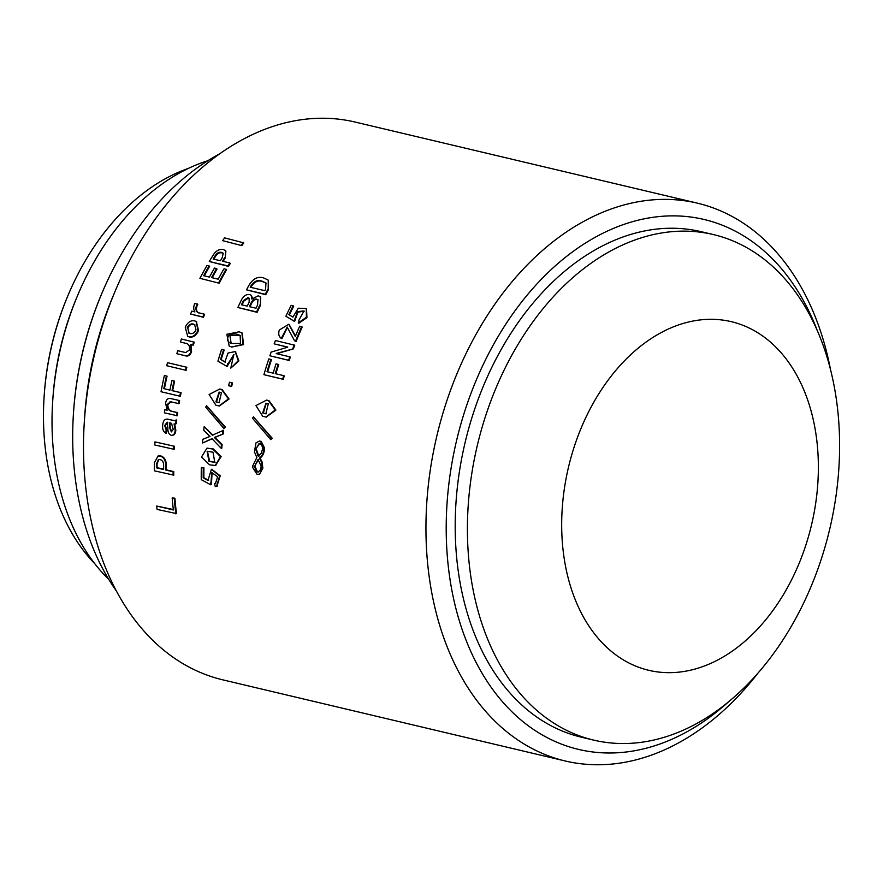 <?xml version="1.0" encoding="UTF-8"?>
<svg xmlns="http://www.w3.org/2000/svg" width="883" height="883" viewBox="0 0 883 883"><rect width="100%" height="100%" fill="white"/><g stroke="black" fill="none" stroke-linecap="round" stroke-linejoin="round"><path stroke-width="1.32" d="M215.518 465.429L221.136 456.577L213.278 448.939L207.251 448.189M209.492 464.811L201.545 456.941L206.931 448.211L212.648 448.994L220.507 456.654L215.198 465.484L209.492 464.811M215.088 462.273L209.591 461.312L207.439 451.279M208.951 461.412L214.768 462.328L213.035 452.217L207.119 451.301L208.951 461.412L209.591 461.312M219.37 405.959L229.083 399.017L222.163 389.591L220.11 389.083M215.938 405.231L209.128 394.502L219.801 389.006L221.545 389.458L228.465 398.917L219.072 405.926L215.938 405.231M219.359 402.747L216.501 401.908L219.503 392.184M215.882 401.82L219.05 402.703L221.478 392.659L219.161 392.107L215.882 401.82L216.501 401.908M229.47 346.169L231.754 347.041L243.542 344.613L242.207 333.09M231.18 346.776L229.183 346.048L226.854 334.271L239.116 331.787L241.931 332.935L242.98 344.326L231.754 347.041M231.147 343.321L229.867 335.209L240.419 335.617M231.6 343.509L240.507 343.432L240.143 335.463L238.609 334.823C235.573 333.465 232.35 333.586 228.907 335.209C226.445 339.447 227.339 342.218 231.6 343.509L230.86 343.189M266.18 417.052L275.893 410.109L268.973 400.683L266.92 400.176M262.748 416.323L255.938 405.595L266.611 400.098L268.355 400.551L275.275 409.999L265.882 417.019L262.748 416.323M266.169 413.84L263.311 413.001L266.313 403.277M262.692 412.913L265.86 413.796L268.289 403.752L265.971 403.2L262.692 412.913L263.311 413.001M253.443 416.864L272.229 438.244L270.728 439.624L252.516 418.255L253.443 416.864L271.589 438.222L270.728 439.624M259.602 441.103L261.202 441.379L264.514 447.902C264.436 452.549 262.957 455.948 260.099 458.089L262.041 461.853L262.869 468.167L259.591 474.248L257.074 474.37L252.825 467.736L252.825 465.705L256.832 457.515L254.403 451.864L256.004 442.858L259.282 441.092L260.573 441.379L263.885 447.913C263.796 452.582 262.317 455.981 259.459 458.134L261.401 461.919L262.229 468.244L259.591 474.248L257.715 474.27M268.487 280.375L268.189 290.143A286.633 199.834 -76.7 0 0 265.772 294.712L246.523 289.834A287.527 200.452 -76.7 0 1 248.951 285.253C253.09 278.542 258.013 276.103 263.719 277.946L268.266 280.121L268.189 290.143M260.651 297.03L260.419 305.363A286.633 199.834 -76.7 0 0 257.141 312.328L237.869 307.505A287.527 200.452 -76.7 0 1 241.291 300.253C243.344 296.092 246.092 294.182 249.525 294.514L251.136 295.242L251.898 299.061L258.2 295.805L260.419 296.809L260.419 305.363M251.368 295.463L252.538 298.266M206.633 405.772L225.419 427.151L223.918 428.531L205.706 407.162L206.633 405.772L224.779 427.129L223.918 428.531M204.183 426.577A287.527 200.452 -76.7 0 0 203.73 430.308L210.033 436.423L202.792 439.326A287.527 200.452 -76.7 0 0 202.472 443.056L211.942 438.63L221.147 448.266A287.527 200.452 -76.7 0 1 221.467 444.546L214.304 437.438L223.2 433.972A286.633 199.834 -76.7 0 1 223.653 430.253L212.295 435.209L204.183 426.577L212.935 435.198M223.2 433.972L214.944 437.427L222.108 444.502A286.633 199.834 -76.7 0 0 221.788 448.222L221.147 448.266M212.582 438.608L202.472 443.056M172.174 497.935A287.527 200.452 -76.7 0 0 173.366 509.988L156.699 506.036A287.527 200.452 -76.7 0 0 157.108 509.425L176.49 513.586A286.633 199.834 -76.7 0 1 174.9 498.189L172.174 497.935L174.9 498.189M156.699 506.036L173.311 509.546M158.399 455.926L160.772 455.948C164.415 457.085 166.269 460.242 166.357 465.429A286.633 199.834 -76.7 0 0 166.368 469.866L173.719 471.599A286.633 199.834 -76.7 0 0 173.763 475.109L154.382 470.827A287.527 200.452 -76.7 0 1 154.315 462.869L158.068 455.97L160.132 456.07C163.763 457.195 165.629 460.363 165.717 465.573L166.357 465.429M154.966 441.886A287.527 200.452 -76.7 0 0 154.79 444.988L174.183 449.337A286.633 199.834 -76.7 0 1 174.348 446.257L154.966 441.886L174.348 446.257M176.114 419.933A287.527 200.452 -76.7 0 0 175.662 423.663L176.302 423.652A286.633 199.834 -76.7 0 1 176.743 419.933L174.249 420.694M174.691 423.906L176.302 423.652L174.691 423.906L175.827 430.22C175.496 433.741 174.183 435.429 171.887 435.297M174.061 423.917L175.187 430.242C174.856 433.774 173.543 435.474 171.247 435.341L172.395 435.363M167.682 422.251L165.298 425.496L166.777 429.811A286.633 199.834 -76.7 0 0 166.479 433.222L165.838 433.266C163.3 431.732 162.251 428.995 162.693 425.054C163.079 420.827 164.724 418.873 167.627 419.193L174.558 420.672M167.03 419.105L174.293 420.628M170.044 401.666L179.106 403.674A286.633 199.834 -76.7 0 1 179.635 400.584L169.834 398.376L179.635 400.584M171.214 401.809L167.814 404.535C167.891 408.321 169.326 410.584 172.13 411.323L177.715 412.648A286.633 199.834 -76.7 0 0 177.284 415.75L164.381 412.825A287.527 200.452 -76.7 0 1 164.812 409.712L167.119 410.253L165.585 403.134C166.236 399.646 167.825 398.078 170.353 398.465L170.971 398.531M164.812 409.712L167.03 410.12M164.37 375.529A287.527 200.452 -76.7 0 0 161.037 391.732L179.79 396.18A287.527 200.452 -76.7 0 1 180.463 392.615L172.019 390.617A287.527 200.452 -76.7 0 1 173.995 381.048L171.909 380.562A287.527 200.452 -76.7 0 0 169.933 390.12L164.415 388.763A286.633 199.834 -76.7 0 1 167.064 376.158L164.37 375.529L167.064 376.158M164.415 388.763L169.944 390.076M171.909 380.562L174.602 381.169A286.633 199.834 -76.7 0 0 172.638 390.716L181.081 392.714A286.633 199.834 -76.7 0 0 180.408 396.257L179.79 396.18M186.07 370.33A286.633 199.834 -76.7 0 1 186.854 367.284L167.505 362.67A287.527 200.452 -76.7 0 0 166.721 365.728L186.07 370.33L166.721 365.728M186.854 343.575L186.037 343.31C188.796 344.028 189.944 346.235 189.492 349.933L185.64 352.571L177.748 350.706A287.527 200.452 -76.7 0 0 176.854 353.719L185.518 355.772C188.046 356.158 189.856 354.646 190.971 351.246L190.419 344.348L193.3 345.143A286.633 199.834 -76.7 0 1 194.271 342.163L181.412 339.006A287.527 200.452 -76.7 0 0 180.441 341.986L187.141 343.708M193.3 345.143L191.004 344.591L191.556 351.478C190.452 354.867 188.631 356.368 186.114 355.981L176.854 353.719M196.346 321.578L198.543 330.551C196.324 335.485 193.267 337.637 189.381 336.997L187.947 336.467M197.251 303.973C195.32 307.659 195.507 310.529 197.792 312.593L204.039 314.072A287.527 200.452 -76.7 0 0 202.858 316.953L190.585 314.039A287.527 200.452 -76.7 0 1 191.766 311.158L194.944 311.92C193.366 309.668 193.333 306.831 194.834 303.399L197.781 304.326C195.86 308.001 196.048 310.871 198.344 312.924M202.858 316.953L203.41 317.284A286.633 199.834 -76.7 0 1 204.591 314.403L204.039 314.072M203.41 317.284L190.585 314.039M216.545 268.564L214.47 268.068A287.527 200.452 -76.7 0 0 209.459 277.107L203.653 275.728A287.527 200.452 -76.7 0 1 209.105 265.904L207.019 265.408A287.527 200.452 -76.7 0 0 199.922 278.333L219.172 283.211A286.633 199.834 -76.7 0 1 226.622 269.679L224.061 268.708A287.527 200.452 -76.7 0 0 218.233 279.183L211.545 277.593A287.527 200.452 -76.7 0 1 216.545 268.564L217.03 269.039A286.633 199.834 -76.7 0 0 212.196 277.748M219.172 283.211L199.922 278.333M204.304 275.882A286.633 199.834 -76.7 0 1 209.58 266.379L209.105 265.904M225.882 251.059L225.22 258.024A286.633 199.834 -76.7 0 0 223.156 261.39M228.057 265.938L228.52 266.423A286.633 199.834 -76.7 0 1 230.297 263.465L229.834 262.968A287.527 200.452 -76.7 0 0 228.057 265.938L209.304 261.5A287.527 200.452 -76.7 0 1 213.366 254.823C216.18 250.606 219.492 248.829 223.322 249.503L225.673 250.783L225.22 258.024M228.52 266.423L209.304 261.5M241.843 245.64A286.633 199.834 -76.7 0 1 243.774 242.869L224.613 237.869A287.527 200.452 -76.7 0 0 222.671 240.651L241.843 245.64L222.671 240.651M214.646 483.741L215.419 483.597L217.626 476.809L211.81 472.56L210.739 484.789L201.258 479.657A287.527 200.452 -76.7 0 1 201.313 467.526L203.289 467.99A287.527 200.452 -76.7 0 0 203.211 477.824L207.947 480.473L211.412 469.337L219.591 475.948L216.567 486.423L215.242 486.621L214.646 483.741L215.75 483.498M212.13 472.515L211.379 484.624L210.739 484.789M201.313 467.526L203.929 467.88A286.633 199.834 -76.7 0 0 203.863 477.681L208.587 480.319M211.732 469.281L220.231 475.827L216.876 486.323M231.644 386.456A286.633 199.834 -76.7 0 1 232.505 382.946L229.481 382.218A287.527 200.452 -76.7 0 0 228.631 385.739L231.644 386.456L228.631 385.739M234.017 354.712L227.108 366.5L217.924 361.191A287.527 200.452 -76.7 0 1 221.622 349.337L224.172 350.043A286.633 199.834 -76.7 0 0 221.158 359.613L225.43 362.24M235.463 351.71L238.874 360.937L230.794 368.123L233.774 354.602L226.523 366.302M267.637 371.842A286.633 199.834 -76.7 0 1 271.478 359.657L268.818 358.906A287.527 200.452 -76.7 0 0 263.918 374.679L283.255 379.326A286.633 199.834 -76.7 0 1 284.271 375.86L283.686 375.639A287.527 200.452 -76.7 0 0 282.67 379.116L263.918 374.679M275.86 373.785A286.633 199.834 -76.7 0 1 278.719 364.58L278.145 364.337A287.527 200.452 -76.7 0 0 275.242 373.641L283.686 375.639M287.692 347.218L271.158 352.085A287.527 200.452 -76.7 0 0 269.867 355.783L288.609 360.231A287.527 200.452 -76.7 0 1 289.79 356.82L276.202 353.597A287.527 200.452 -76.7 0 1 276.258 353.454L293.355 348.884A286.633 199.834 -76.7 0 1 294.745 345.242L275.441 340.496A287.527 200.452 -76.7 0 0 274.16 343.851L287.681 347.218A287.527 200.452 -76.7 0 1 287.748 347.063L274.16 343.851M293.355 348.884L276.821 353.719A286.633 199.834 -76.7 0 0 276.821 353.741M288.609 360.231L289.183 360.485A286.633 199.834 -76.7 0 1 290.364 357.096L289.79 356.82M289.183 360.485L269.867 355.783M287.472 327.295L281.843 338.708L281.291 338.388C278.818 336.622 278.156 333.84 279.304 330.01L288.818 324.238L295.286 336.478A287.527 200.452 -76.7 0 1 299.69 326.202L302.196 327.041A286.633 199.834 -76.7 0 0 296.114 341.456M289.105 324.447L295.496 335.97M304.26 311.169L297.869 312.141L294.613 321.511L285.893 316.235A287.527 200.452 -76.7 0 1 291.202 305.308L293.686 306.191A286.633 199.834 -76.7 0 0 289.414 314.922M306.533 308.708L306.92 317.648L298.796 323.277L298.873 320.242L304.006 310.948L297.527 311.578L294.094 321.136L285.893 316.235M758.497 672.46A286.633 199.834 -76.7 0 1 583.1 764.005A286.633 199.834 -76.7 0 1 565.197 760.98A286.633 199.834 -76.7 0 1 434.05 448.696A286.633 199.834 -76.7 0 1 679.48 200.132A286.633 199.834 -76.7 0 1 697.382 203.156A286.633 199.834 -76.7 0 1 830.406 369.006M697.382 203.156L354.955 122.02A286.633 199.834 103.3 0 0 337.063 118.995A286.633 199.834 103.3 0 0 115.176 291.114A286.633 199.834 103.3 0 0 84.371 421.136A286.633 199.834 103.3 0 0 222.781 679.844L565.197 760.98M207.88 160.706A232.891 162.362 103.3 0 0 77.759 295.121A232.891 162.362 103.3 0 0 52.726 400.761A232.891 162.362 103.3 0 0 108.697 579.281M52.726 400.761L52.903 398.233A222.141 154.867 -76.7 0 1 76.777 297.461L77.759 295.121M188.3 168.443A222.141 154.867 103.3 0 0 68.024 295.397A222.141 154.867 103.3 0 0 44.15 396.158A222.141 154.867 103.3 0 0 94.669 563.575M84.371 421.136L84.735 415.639A263.344 183.598 -76.7 0 1 113.046 296.191L115.176 291.114M219.668 153.874A263.344 183.598 103.3 0 0 101.799 293.52A263.344 183.598 103.3 0 0 73.488 412.979A263.344 183.598 103.3 0 0 116.17 590.672M44.15 396.158L44.238 394.889A216.765 151.125 -76.7 0 1 67.538 296.567L68.024 295.397M73.488 412.979L73.576 411.71A257.968 179.845 -76.7 0 1 101.302 294.69L101.799 293.52M713.409 234.569L701.179 231.677A259.768 181.103 103.3 0 0 684.965 228.929A259.768 181.103 103.3 0 0 462.537 454.193A259.768 181.103 103.3 0 0 581.4 737.206L593.619 740.097A259.768 181.103 -76.7 0 1 474.756 457.085A259.768 181.103 -76.7 0 1 697.184 231.821A259.768 181.103 -76.7 0 1 713.409 234.569A259.768 181.103 -76.7 0 1 832.261 517.581A259.768 181.103 -76.7 0 1 609.833 742.846A259.768 181.103 -76.7 0 1 593.619 740.097M817.029 329.889A272.306 189.845 103.3 0 0 687.073 216.589A272.306 189.845 103.3 0 0 451.632 464.866A272.306 189.845 103.3 0 0 595.506 752.283A272.306 189.845 103.3 0 0 728.994 701.411M720.153 319.778A179.15 124.9 103.3 0 0 565.252 483.111A179.15 124.9 103.3 0 0 659.91 672.195A179.15 124.9 103.3 0 0 814.799 508.862A179.15 124.9 103.3 0 0 720.153 319.778M293.178 305.772A287.527 200.452 -76.7 0 0 288.851 314.613L292.902 317.118L298.255 308.222L306.291 308.498L306.401 317.24L298.266 322.902M295.562 341.136A287.527 200.452 -76.7 0 1 301.666 326.677M294.569 340.772L287.196 327.096L281.291 338.388M295.121 341.026L295.673 341.346M282.726 335.717L283.277 336.048M292.792 348.586A287.527 200.452 -76.7 0 1 294.182 344.933M276.258 353.454L276.821 353.719M270.893 359.403A287.527 200.452 -76.7 0 0 267.019 371.699L273.167 373.145A287.527 200.452 -76.7 0 1 276.059 363.84L278.145 364.337M282.67 379.116L283.255 379.326M271.589 438.222L272.229 438.244M258.664 459.326L254.9 465.805A286.633 199.834 -76.7 0 0 254.878 466.114L257.372 471.699L258.498 471.975M259.723 443.421L256.269 448.321A286.633 199.834 -76.7 0 0 256.213 448.95L258.907 456.224M255.64 448.343A287.527 200.452 -76.7 0 0 255.573 448.972L258.266 456.268L261.213 453.321L262.494 449.337A287.527 200.452 -76.7 0 1 262.527 449.028C262.505 445.805 261.357 443.939 259.094 443.421L256.269 448.321M257.759 455.672L258.399 455.639M254.878 466.114L254.238 466.191L256.732 471.798L258.189 472.041L260.375 469.844L261.081 467.03A287.527 200.452 -76.7 0 1 261.125 466.257L258.024 459.381L254.9 465.805M256.732 471.798L257.372 471.699M262.229 468.244L262.869 468.167M261.401 461.919L262.041 461.853M259.459 458.134L260.099 458.089M263.885 447.913L264.514 447.902M260.573 441.379L261.202 441.379M250.893 287.372A286.633 199.834 -76.7 0 1 251.534 286.191L251.037 285.75C254.216 281.092 257.836 279.547 261.909 281.103L262.394 281.567C258.322 280.01 254.701 281.556 251.534 286.191M266.169 283.178L262.394 281.567M251.037 285.75A287.527 200.452 -76.7 0 0 250.242 287.218L264.823 290.673A287.527 200.452 -76.7 0 1 265.617 289.205L265.938 282.935L261.909 281.103M267.704 289.69A287.527 200.452 -76.7 0 0 265.264 294.271L246.523 289.834M242.085 304.922A286.633 199.834 -76.7 0 1 243.951 301.004L243.443 300.606L247.935 297.659L248.454 298.079L243.951 301.004M249.348 298.421L248.454 298.079M249.977 306.798A286.633 199.834 -76.7 0 1 251.578 303.432L251.059 303.024C252.439 300.154 254.271 298.84 256.545 299.094L257.052 299.503C254.768 299.249 252.946 300.562 251.578 303.432M258.167 299.933L257.052 299.503M251.059 303.024A287.527 200.452 -76.7 0 0 249.337 306.644L256.026 308.233A287.527 200.452 -76.7 0 1 257.549 305.032L257.946 299.712L256.545 299.094M243.443 300.606A287.527 200.452 -76.7 0 0 241.445 304.778L247.262 306.147A287.527 200.452 -76.7 0 1 249.183 302.118L249.116 298.189L247.935 297.659M259.9 304.966A287.527 200.452 -76.7 0 0 256.622 311.942L237.869 307.505M223.598 349.8A287.527 200.452 -76.7 0 0 220.573 359.392L224.834 362.019L228.046 353.057L235.176 351.577L238.289 360.706L230.794 368.123M227.483 363.774L228.079 363.995M220.573 359.392L221.158 359.613M231.037 386.312A287.527 200.452 -76.7 0 1 231.898 382.781M224.779 427.129L225.419 427.151M222.571 433.972A287.527 200.452 -76.7 0 1 223.024 430.242M221.467 444.546L222.108 444.502M214.304 437.438L214.944 437.427M210.916 482.25L211.556 482.085M203.211 477.824L203.863 477.681M203.289 467.99L203.929 467.88M241.412 245.088A287.527 200.452 -76.7 0 1 243.355 242.306M213.841 259.183A286.633 199.834 -76.7 0 1 215.43 256.578L214.966 256.081C216.732 253.057 218.885 251.821 221.456 252.372L221.909 252.891C219.348 252.339 217.185 253.564 215.43 256.578M223.41 253.542L221.909 252.891M214.966 256.081A287.527 200.452 -76.7 0 0 213.167 259.017L220.408 260.739A287.527 200.452 -76.7 0 1 222.207 257.792L223.222 253.266L221.456 252.372M224.768 257.516A287.527 200.452 -76.7 0 0 222.483 261.225L229.834 262.968M218.675 282.781A287.527 200.452 -76.7 0 1 226.147 269.194M194.878 324.69L193.918 324.37C191.434 323.719 189.392 324.933 187.803 328.001L189.15 333.233M187.803 328.001L188.852 333.101L189.933 333.476C192.417 334.116 194.448 332.891 196.004 329.8L194.591 324.525L193.366 324.061C190.871 323.421 188.819 324.635 187.24 327.714M193.918 324.37L193.366 324.061M185.264 327.251C187.549 322.328 190.662 320.198 194.591 320.86L196.07 321.423L197.98 330.264C195.75 335.209 192.693 337.372 188.807 336.732L187.682 336.357L185.264 327.251M197.98 330.264L198.543 330.551M188.807 336.732L189.381 336.997M186.611 343.553L180.441 341.986M192.715 344.9A287.527 200.452 -76.7 0 1 193.697 341.909M185.518 355.772L186.114 355.981M190.971 351.246L191.556 351.478M190.419 344.348L191.004 344.591M185.474 370.165A287.527 200.452 -76.7 0 1 186.258 367.107M163.797 388.675A287.527 200.452 -76.7 0 1 166.457 376.026M180.463 392.615L181.081 392.714M172.019 390.617L172.638 390.716M173.995 381.048L174.602 381.169M176.655 415.727A287.527 200.452 -76.7 0 1 177.086 412.626L177.715 412.648M170.585 401.743L167.185 404.48C167.262 408.288 168.697 410.562 171.501 411.301L177.086 412.626M178.476 403.619A287.527 200.452 -76.7 0 1 179.006 400.518M171.501 411.301L172.13 411.323M167.185 404.48L167.814 404.535M169.977 422.791L170.242 427.626L171.688 431.897M171.534 423.321L169.348 422.802L169.613 427.648L171.335 431.864L173.245 429.458L171.534 423.321M167.362 419.083L168.267 419.204M165.838 433.266A287.527 200.452 -76.7 0 1 166.147 429.844L166.777 429.811M171.247 435.341C168.819 434.27 167.704 431.831 167.891 428.034L167.042 422.251L164.668 425.518L166.147 429.844M164.668 425.518L165.298 425.496M175.187 430.242L175.827 430.22M173.543 449.425A287.527 200.452 -76.7 0 1 173.708 446.323M163.642 469.215L157.053 467.648A286.633 199.834 -76.7 0 1 157.042 464.138L156.401 464.281L158.421 459.513L160.066 459.613C162.582 460.275 163.763 462.405 163.631 465.992A287.527 200.452 -76.7 0 0 163.653 469.524L156.412 467.802A287.527 200.452 -76.7 0 1 156.401 464.281M158.752 459.469L157.042 464.138M157.053 467.648L156.412 467.802M173.123 475.275A287.527 200.452 -76.7 0 1 173.079 471.754L173.719 471.599M165.717 465.573A287.527 200.452 -76.7 0 0 165.728 470.01L173.079 471.754M160.132 456.07L160.772 455.948M165.728 470.01L166.368 469.866M175.86 513.873A287.527 200.452 -76.7 0 1 174.26 498.431M255.573 448.972L256.213 448.95M170.242 427.626L169.613 427.648M207.56 448.156L206.931 448.211M220.408 389.138L219.801 389.006M229.746 346.302L229.183 346.048M267.218 400.231L266.611 400.098M266.511 417.096L265.882 417.019M259.911 441.092L259.282 441.092M242.494 333.244L241.931 332.935M235.75 351.831L235.176 351.577M219.701 406.003L219.072 405.926M215.849 465.385L215.198 465.484M212.052 469.215L211.412 469.337M217.218 486.246L216.567 486.423M196.633 321.732L196.07 321.423M188.245 336.611L187.682 336.357M175.419 423.995L174.79 424.006M158.708 455.86L158.068 455.97"/></g></svg>
